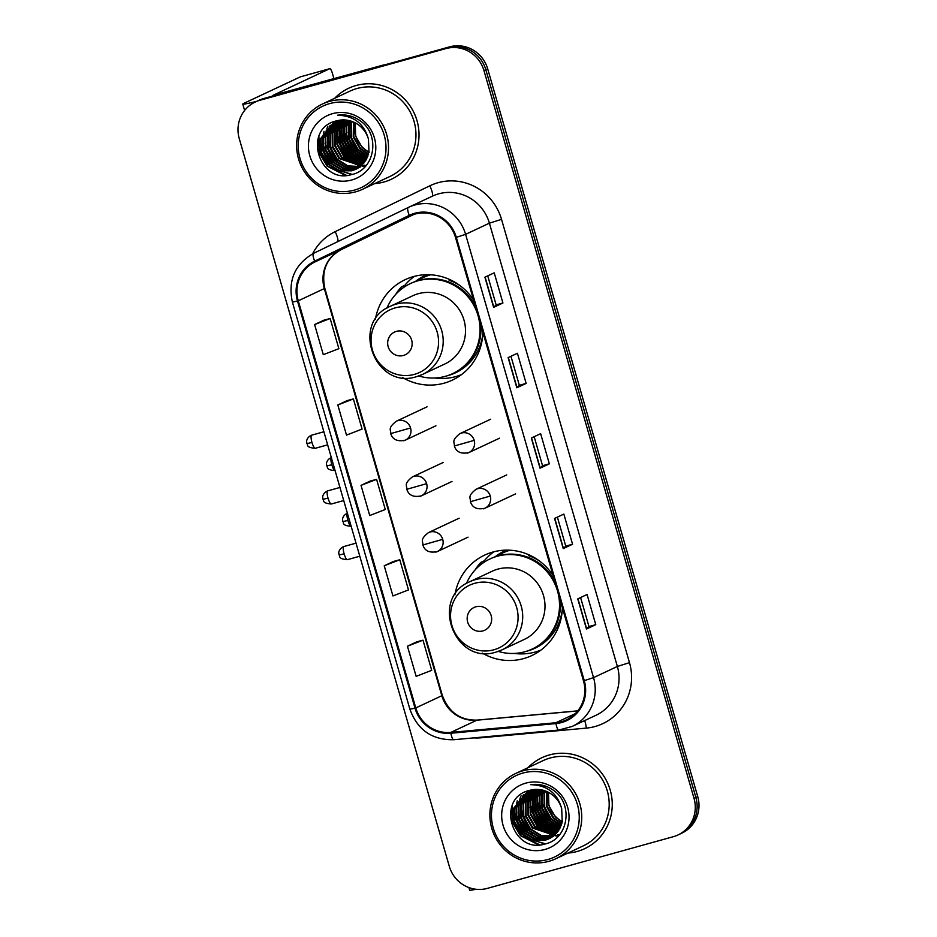 <?xml version="1.0" encoding="UTF-8"?>
<svg xmlns="http://www.w3.org/2000/svg" width="937" height="937" viewBox="0 0 937 937"><rect width="100%" height="100%" fill="white"/><g stroke="black" fill="none" stroke-linecap="round" stroke-linejoin="round"><path stroke-width="1.41" d="M553.088 575.517A55.494 53.796 -115.1 0 0 492.874 552.045A55.494 53.796 -115.1 0 0 484.687 555.079A55.494 53.796 -115.1 0 0 454.902 594.808M482.215 653.054A55.494 53.796 -115.1 0 0 523.631 658.594A55.494 53.796 -115.1 0 0 531.806 655.572A55.494 53.796 -115.1 0 0 562.352 607.621M493.916 551.764A55.494 53.796 -115.1 0 0 484.277 560.794M538.388 651.028A55.494 53.796 -115.1 0 0 540.251 650.594M473.583 300.098A55.494 53.796 -115.1 0 0 413.369 276.614A55.494 53.796 -115.1 0 0 405.194 279.648A55.494 53.796 -115.1 0 0 375.397 319.376M402.711 377.634A55.494 53.796 -115.1 0 0 444.126 383.174A55.494 53.796 -115.1 0 0 452.313 380.141A55.494 53.796 -115.1 0 0 482.848 332.202M414.423 276.345A55.494 53.796 -115.1 0 0 404.772 285.375M458.896 375.608A55.494 53.796 -115.1 0 0 460.758 375.163M415.524 281.405A50.785 49.228 64.9 0 1 424.871 275.63A50.785 49.228 64.9 0 1 426.967 274.705M427.799 274.705A50.785 49.228 -115.1 0 0 424.684 276.872M495.017 556.836A50.785 49.228 64.9 0 1 504.364 551.061A50.785 49.228 64.9 0 1 506.46 550.136M507.292 550.136A50.785 49.228 -115.1 0 0 504.176 552.303M677.99 834.961L681.714 833.216A31.413 30.452 -115.1 0 0 697.737 796.614L487.685 68.846A31.413 30.452 -115.1 0 0 449.619 46.85L263.637 98.537A31.413 30.452 -115.1 0 0 259.01 100.259L257.148 101.126A31.413 30.452 -115.1 0 1 261.774 99.416A31.413 30.452 -115.1 0 0 257.148 101.126L255.286 102.004A31.413 30.452 -115.1 0 0 239.263 138.606L449.315 866.374A31.413 30.452 -115.1 0 0 487.381 888.37L673.363 836.682A31.413 30.452 -115.1 0 0 677.99 834.961A31.413 30.452 -115.1 0 0 694.024 798.359L483.96 70.591A31.413 30.452 -115.1 0 0 445.895 48.595L259.912 100.282A31.413 30.452 -115.1 0 0 255.286 102.004M445.895 48.595L261.774 99.416L447.757 47.717A31.413 30.452 -115.1 0 1 485.823 69.713A31.413 30.452 -115.1 0 0 447.757 47.717L449.619 46.85M694.024 798.359L695.886 797.492L485.823 69.713L695.886 797.492A31.413 30.452 -115.1 0 1 679.852 834.094A31.413 30.452 -115.1 0 0 695.886 797.492L697.737 796.614M356.095 85.501A50.258 48.724 -115.1 0 0 348.693 88.242A50.258 48.724 -115.1 0 0 334.673 98.28A50.258 48.724 -115.1 0 1 348.693 88.242A50.258 48.724 -115.1 0 1 356.095 85.501A50.258 48.724 -115.1 0 1 415.723 116.82A50.258 48.724 -115.1 0 1 391.361 179.248A50.258 48.724 -115.1 0 0 415.723 116.82A50.258 48.724 -115.1 0 0 356.095 85.501M374.671 183.605A50.258 48.724 -115.1 0 0 383.947 182.001A50.258 48.724 -115.1 0 0 391.361 179.248A50.258 48.724 -115.1 0 1 383.947 182.001A50.258 48.724 -115.1 0 1 374.671 183.605M549.328 754.964A50.258 48.724 -115.1 0 0 541.914 757.705A50.258 48.724 -115.1 0 0 527.906 767.754A50.258 48.724 -115.1 0 1 541.914 757.705A50.258 48.724 -115.1 0 1 549.328 754.964A50.258 48.724 -115.1 0 1 608.956 786.284A50.258 48.724 -115.1 0 1 584.594 848.723A50.258 48.724 -115.1 0 0 608.956 786.284A50.258 48.724 -115.1 0 0 549.328 754.964M567.904 853.08A50.258 48.724 -115.1 0 0 577.18 851.464A50.258 48.724 -115.1 0 0 584.594 848.723A50.258 48.724 -115.1 0 1 577.18 851.464A50.258 48.724 -115.1 0 1 567.904 853.08M414.927 214.093A33.509 32.479 64.9 0 1 455.534 237.553L583.482 680.848A33.509 32.479 64.9 0 1 566.381 719.897A33.509 32.479 64.9 0 1 555.864 722.743L450.814 732.418A33.509 32.479 64.9 0 1 415.782 707.939L298.271 300.8A33.509 32.479 64.9 0 1 315.008 261.927L409.633 216.096A33.509 32.479 64.9 0 1 409.984 215.92A33.509 32.479 64.9 0 1 414.927 214.093M414.693 213.285A34.341 33.299 -115.1 0 0 409.27 215.346L314.645 261.165A34.341 33.299 -115.1 0 0 297.486 301.011L414.997 708.149A34.341 33.299 -115.1 0 0 450.896 733.249L555.957 723.575A34.341 33.299 -115.1 0 0 584.266 680.637L456.319 237.342A34.341 33.299 -115.1 0 0 414.693 213.285M595.768 624.663L588.963 626.548L586.468 629.02L595.768 624.663L587.066 594.503L577.754 598.872L586.468 629.02M572.554 544.245L565.761 546.13L563.254 548.602L572.554 544.245L563.851 514.085L554.552 518.454L563.254 548.602M502.923 302.991L496.118 304.888L493.623 307.359L502.923 302.991L494.221 272.843L484.909 277.2L493.623 307.359M526.137 383.409L519.332 385.306L516.826 387.777L526.137 383.409L517.423 353.261L508.123 357.618L516.826 387.777M534.172 436.701L542.546 465.724L540.04 468.195L549.34 463.827L540.637 433.667L531.338 438.036L540.04 468.195M542.546 465.712L549.34 463.827M416.754 641.857L407.443 646.202L416.145 676.362L431.711 670.33L423.009 640.17L416.649 641.892M347.123 400.614L337.812 404.96L346.514 435.108L362.08 429.076L353.378 398.928L347.018 400.638M323.909 320.196L314.598 324.542L323.3 354.69L338.866 348.669L330.164 318.51L323.815 320.22M393.54 561.439L384.229 565.784L392.943 595.944L408.497 589.912L399.794 559.752L393.446 561.474M361.026 485.366L369.728 515.526L385.283 509.494L376.58 479.346L370.232 481.056L361.026 485.366L376.58 479.346M519.332 385.306L510.958 356.294M496.13 304.888L487.744 275.876M565.761 546.142L557.386 517.119M588.975 626.56L580.589 597.537M337.812 404.96L353.378 398.928M314.598 324.542L330.164 318.51M384.229 565.784L399.794 559.752M407.443 646.202L423.009 640.17M340.588 120.077A41.884 40.607 -115.1 0 0 340.447 120.896M340.365 121.377A41.884 40.607 -115.1 0 0 340.119 123.274M340.037 124.094A41.884 40.607 -115.1 0 0 339.885 127.42M339.897 128.931A41.884 40.607 -115.1 0 0 340.67 135.9M341.747 140.222A41.884 40.607 -115.1 0 0 348.189 153.118M350.871 156.42A41.884 40.607 -115.1 0 0 355.603 160.953M356.692 161.82A41.884 40.607 -115.1 0 0 359.14 163.565M359.761 163.963A41.884 40.607 -115.1 0 0 361.19 164.83M363.041 165.837A41.884 40.607 -115.1 0 0 363.123 165.884A41.884 40.607 -115.1 0 0 364.423 166.517M256.621 101.372A41.884 1.663 163.9 0 1 242.777 104.077A41.884 1.663 163.9 0 1 243.866 103.351L300.379 76.846A5.235 1.265 -105.5 0 1 300.426 76.834A5.235 1.265 -105.5 0 1 300.472 76.822M333.97 78.743L332.354 73.168A5.235 1.265 74.5 0 0 329.789 68.67A5.235 1.265 74.5 0 0 329.742 68.682L272.96 95.363L383.046 65.11A5.235 5.072 64.9 0 1 383.912 64.946L384.791 64.864M354.596 190.059A45.023 43.652 -115.1 0 0 384.205 135.139A45.023 43.652 -115.1 0 0 329.637 103.609A45.023 43.652 -115.1 0 0 300.027 158.529A45.023 43.652 -115.1 0 0 354.596 190.059M355.638 191.851A47.119 45.679 -115.1 0 0 362.584 189.274A47.119 45.679 -115.1 0 0 385.423 130.747A47.119 45.679 -115.1 0 0 329.531 101.383A47.119 45.679 -115.1 0 0 322.574 103.948A47.119 45.679 -115.1 0 0 299.735 162.488A47.119 45.679 -115.1 0 0 355.638 191.851M362.584 189.274L390.026 176.414A47.119 45.679 -115.1 0 0 412.866 117.875A47.119 45.679 -115.1 0 0 356.962 88.511A47.119 45.679 -115.1 0 0 350.016 91.088L322.574 103.948M355.299 122.899A26.177 25.381 -115.1 0 0 369.096 152.087M368.487 154.488L359.949 148.69L353.237 136.943L353.46 122.021M368.616 154.019L360.534 148.421L353.823 136.673L353.905 122.208M367.878 156.221L357.629 149.779L350.918 138.032L350.754 124.469L351.75 121.341M368.03 155.8L358.203 149.51L351.492 137.762L351.34 124.199L352.171 121.494M367.199 157.803L355.299 150.869L348.587 139.121L348.435 125.558L350.098 120.838M367.374 157.416L355.884 150.599L349.173 138.852L349.009 125.289L350.508 120.943M366.461 159.243L352.968 151.958L346.257 140.21L346.104 126.647L348.517 120.451M366.648 158.892L353.554 151.689L346.842 139.941L346.69 126.378L348.904 120.533M350.696 117.605L351.211 116.902M365.664 160.578L350.649 153.047L343.938 141.311L343.785 127.737L346.983 120.182M365.863 160.25L351.234 152.778L344.523 141.03L344.359 127.467L347.358 120.241M364.821 161.808L348.318 154.136L341.607 142.401L341.455 128.826L345.495 120.006M365.032 161.515L348.904 153.867L342.192 142.119L342.04 128.556L345.87 120.041M363.943 162.944L345.999 155.237L339.288 143.49L339.135 129.915L344.055 119.924M364.165 162.675L346.573 154.956L339.862 143.209L339.709 129.646L344.418 119.936M363.017 164.01L343.668 156.327L336.957 144.579L336.805 131.016L342.649 119.936M363.251 163.752L344.254 156.046L337.543 144.31L337.39 130.735L343.001 119.924M362.057 164.982L341.349 157.416L334.638 145.668L334.486 132.105L341.279 120.006M359.843 163.963L341.923 157.135L335.212 145.399L335.059 131.824L341.618 119.983M361.061 165.884L339.018 158.505L332.307 146.758L332.155 133.195L339.944 120.159M361.319 165.673L339.604 158.236L332.893 146.488L332.74 132.913L340.283 120.112M360.042 166.727L347.533 166.224L336.699 159.595L329.988 147.847L329.824 134.284L338.644 120.369M360.3 166.517L347.943 165.896L337.273 159.325L330.562 147.577L330.41 134.014L338.971 120.311M358.976 167.489L345.788 167.489L334.368 160.684L327.657 148.936L327.505 135.373L337.367 120.662M359.246 167.301L346.292 167.196L334.954 160.414L328.243 148.667L328.079 135.104L337.683 120.58M357.887 168.191L343.457 168.578L332.038 161.773L325.326 150.025L325.174 136.462L336.184 120.967M358.168 168.028L344.043 168.297L332.623 161.504L325.912 149.756L325.76 136.193L336.465 120.896M356.774 168.836L354.151 169.726L341.138 169.667L329.719 162.862L323.007 151.115L322.855 137.552L335.2 121.248M357.056 168.683L354.725 169.445L341.712 169.386L330.304 162.593L323.593 150.845L323.429 137.282L335.423 121.178M368.464 139.156A26.177 25.381 -115.1 0 0 336.734 120.826C301.866 128.146 318.779 184.905 351.422 174.61C375.081 170.077 380.668 134.682 360.276 120.861C353.319 115.977 345.741 114.091 337.519 115.204C353.858 115.719 364.165 123.696 368.464 139.156L369.002 152.544L355.627 169.41L351.82 170.815L338.807 170.757L327.388 163.952L320.677 152.216L320.524 138.641L334.673 121.412L321.11 138.371L321.262 151.935L327.973 163.682L339.393 170.487L352.406 170.534L355.919 169.269M360.487 166.938L359.562 167.219M332.541 113.658A34.552 33.498 -115.1 0 0 309.819 155.811A34.552 33.498 -115.1 0 0 351.691 180.009A34.552 33.498 -115.1 0 0 374.413 137.856A34.552 33.498 -115.1 0 0 332.541 113.658M369.002 152.555L362.279 147.601L355.65 136.17L355.275 122.888M346.467 175.313L327.517 166.107L319.435 152.298L318.885 136.205M352.312 174.376L335.411 169.527M332.131 167.126L329.836 165.017L320.466 142.073M339.112 163.858L336.816 161.75L327.435 138.793M348.412 159.501L346.116 157.393L336.734 134.436M350.743 158.412L348.447 156.292L339.065 133.347M353.062 157.322L350.766 155.202L341.396 132.258M355.392 156.221L353.097 154.113L343.715 131.168M345.296 175.348L327.224 166.247L319.353 153.118L318.334 137.669M351.785 174.516L333.631 168.66M329.578 165.193L320.325 145.34M331.909 164.104L322.644 144.251M322.574 138.781L323.991 131.332M334.228 163.003L324.975 143.162M324.905 137.692L326.322 130.243M326.779 128.908L327.833 126.354M336.559 161.914L327.294 142.073M327.224 136.603L328.641 129.154M329.098 127.819L330.164 125.265M365.032 166.751L362.162 166.341M359.972 165.837L357.512 165.053M356.271 164.572L349.911 161.023M345.858 157.557L336.606 137.716M336.535 132.234L337.952 124.785M338.398 123.45L339.463 120.908M366.144 165.521L364.481 165.252M358.602 163.483L352.23 159.934M348.189 156.467L338.925 136.626M338.854 131.145L340.272 123.696M340.728 122.36L341.712 119.971M344.125 115.661L344.593 114.993M350.508 155.378L341.255 135.537M352.839 154.289L343.574 134.436M355.158 153.2L345.905 133.347M357.489 152.11L348.224 132.258M403.39 355.474A12.568 12.181 -115.1 0 0 411.659 340.154A12.568 12.181 -115.1 0 0 396.433 331.358A12.568 12.181 -115.1 0 0 388.164 346.678A12.568 12.181 -115.1 0 0 403.39 355.474M416.906 376.533A37.691 36.543 -115.1 0 0 422.458 374.472L444.759 364.024A37.691 36.543 -115.1 0 0 463.03 317.198A37.691 36.543 -115.1 0 0 418.312 293.703A37.691 36.543 -115.1 0 0 412.748 295.764L390.46 306.223C349.782 322.656 375.245 390.6 416.801 376.569L422.458 374.472A37.691 36.543 -115.1 0 0 440.73 327.657A37.691 36.543 -115.1 0 0 396.011 304.162A37.691 36.543 -115.1 0 0 390.46 306.223M418.745 375.971A49.731 48.22 -115.1 0 0 445.321 376.334A49.731 48.22 -115.1 0 0 452.653 373.617A49.731 48.22 -115.1 0 0 476.769 311.834A49.731 48.22 -115.1 0 0 417.761 280.842A49.731 48.22 -115.1 0 0 410.429 283.56A49.731 48.22 -115.1 0 0 386.934 308.121M452.653 373.617L453.59 373.184A49.731 48.22 -115.1 0 0 480.786 325.034M475.27 305.942A49.731 48.22 -115.1 0 0 418.687 280.409A49.731 48.22 -115.1 0 0 411.355 283.115L410.429 283.56M430.563 274.799A49.731 48.22 -115.1 0 0 423.454 277.446A49.731 48.22 -115.1 0 0 417.609 280.713M461.508 374.613A54.451 52.788 64.9 0 1 455.698 376.604A54.451 52.788 64.9 0 1 434.815 378.009M395.648 294.464A54.451 52.788 64.9 0 1 401.294 287.003L405.007 285.258L405.323 286.347M449.537 279.46L449.069 280.198A50.2 48.665 -115.1 0 1 460.172 285.738M398.038 292.016L401.294 287.003M482.895 630.906A12.568 12.181 -115.1 0 0 491.152 615.574A12.568 12.181 -115.1 0 0 475.926 606.778A12.568 12.181 -115.1 0 0 467.668 622.109A12.568 12.181 -115.1 0 0 482.895 630.906M496.399 651.965A37.691 36.543 -115.1 0 0 501.963 649.903L524.251 639.456A37.691 36.543 -115.1 0 0 542.523 592.629A37.691 36.543 -115.1 0 0 497.805 569.134A37.691 36.543 -115.1 0 0 492.241 571.195L469.952 581.643C429.287 598.075 454.75 666.031 496.305 652L501.963 649.903A37.691 36.543 -115.1 0 0 520.234 603.077A37.691 36.543 -115.1 0 0 475.516 579.581A37.691 36.543 -115.1 0 0 469.952 581.643M498.238 651.402A49.731 48.22 -115.1 0 0 524.825 651.765A49.731 48.22 -115.1 0 0 532.157 649.048A49.731 48.22 -115.1 0 0 556.262 587.265A49.731 48.22 -115.1 0 0 497.254 556.262A49.731 48.22 -115.1 0 0 489.922 558.979A49.731 48.22 -115.1 0 0 466.427 583.54M532.157 649.048L533.083 648.603A49.731 48.22 -115.1 0 0 560.279 600.453M554.774 581.373A49.731 48.22 -115.1 0 0 498.191 555.828A49.731 48.22 -115.1 0 0 490.859 558.546L489.922 558.979M510.068 550.218A49.731 48.22 -115.1 0 0 502.946 552.877A49.731 48.22 -115.1 0 0 497.102 556.145M541.012 650.032A54.451 52.788 64.9 0 1 535.191 652.035A54.451 52.788 64.9 0 1 514.308 653.429M475.141 569.895A54.451 52.788 64.9 0 1 480.786 562.434L484.511 560.689L484.827 561.778M529.03 554.88L528.562 555.629A50.2 48.665 -115.1 0 1 539.665 561.158M477.542 567.447L480.786 562.434M533.821 789.54A41.884 40.607 -115.1 0 0 533.68 790.359M533.598 790.84A41.884 40.607 -115.1 0 0 533.352 792.737M533.27 793.569A41.884 40.607 -115.1 0 0 533.118 796.883M533.13 798.394A41.884 40.607 -115.1 0 0 533.903 805.363M534.98 809.697A41.884 40.607 -115.1 0 0 541.422 822.581M544.104 825.895A41.884 40.607 -115.1 0 0 548.836 830.428M549.925 831.283A41.884 40.607 -115.1 0 0 552.373 833.028M552.994 833.426A41.884 40.607 -115.1 0 0 554.423 834.293M556.273 835.3A41.884 40.607 -115.1 0 0 556.355 835.347A41.884 40.607 -115.1 0 0 557.656 835.98M475.937 889.248A41.884 1.663 163.9 0 1 469.671 890.15L468.922 887.573M547.829 859.522A45.023 43.652 -115.1 0 0 577.438 804.602A45.023 43.652 -115.1 0 0 522.869 773.072A45.023 43.652 -115.1 0 0 493.26 828.003A45.023 43.652 -115.1 0 0 547.829 859.522M548.871 861.314A47.119 45.679 -115.1 0 0 555.817 858.749A47.119 45.679 -115.1 0 0 578.656 800.21A47.119 45.679 -115.1 0 0 522.752 770.846A47.119 45.679 -115.1 0 0 515.807 773.423A47.119 45.679 -115.1 0 0 492.967 831.951A47.119 45.679 -115.1 0 0 548.871 861.314M555.817 858.749L583.259 845.877A47.119 45.679 -115.1 0 0 606.098 787.349A47.119 45.679 -115.1 0 0 550.195 757.986A47.119 45.679 -115.1 0 0 543.249 760.551L515.807 773.423M548.532 792.362A26.177 25.381 -115.1 0 0 562.329 821.55M561.72 823.951L553.181 818.153L546.47 806.417L546.693 791.484M561.849 823.494L553.767 817.884L547.056 806.136L547.138 791.683M561.111 825.684L550.862 819.243L544.151 807.507L543.987 793.932L544.971 790.816M561.263 825.274L551.436 818.973L544.725 807.226L544.573 793.662L545.393 790.969M560.431 827.266L548.532 820.343L541.82 808.596L541.668 795.021L543.331 790.301M560.607 826.891L549.117 820.062L542.406 808.326L542.242 794.752L543.741 790.418M559.694 828.718L546.201 821.433L539.489 809.685L539.337 796.122L541.75 789.914M559.881 828.367L546.786 821.152L540.075 809.416L539.923 795.841L542.136 790.008M543.928 787.068L544.444 786.366M558.897 830.041L543.882 822.522L537.17 810.774L537.018 797.211L540.216 789.645M559.096 829.725L544.467 822.241L537.756 810.505L537.592 796.93L540.59 789.704M558.054 831.271L541.551 823.611L534.84 811.864L534.687 798.301L538.728 789.481M558.265 830.978L542.136 823.342L535.425 811.594L535.273 798.019L539.103 789.516M557.164 832.419L539.232 824.701L532.521 812.953L532.368 799.39L537.288 789.399M557.398 832.138L539.806 824.431L533.094 812.684L532.942 799.12L537.651 789.411M556.25 833.473L536.901 825.79L530.19 814.042L530.037 800.479L535.882 789.399M556.484 833.216L537.487 825.52L530.775 813.773L530.623 800.21L536.233 789.387M555.29 834.445L534.582 826.879L527.871 815.131L527.707 801.568L534.512 789.481M553.076 833.438L535.156 826.61L528.445 814.862L528.292 801.299L534.851 789.446M554.294 835.359L532.251 827.968L525.54 816.221L525.388 802.658L533.176 789.622M554.54 835.136L532.837 827.699L526.125 815.951L525.973 802.388L533.516 789.586M553.263 836.191L540.766 835.687L529.932 829.058L523.221 817.322L523.057 803.747L531.876 789.844M553.533 835.991L541.176 835.371L530.506 828.788L523.795 817.041L523.642 803.477L532.193 789.786M552.209 836.964L539.021 836.952L527.601 830.147L520.89 818.411L520.738 804.836L530.6 790.125M552.479 836.776L539.525 836.659L528.187 829.877L521.476 818.13L521.312 804.567L530.916 790.043M551.12 837.666L536.69 838.041L525.27 831.248L518.559 819.5L518.407 805.925L529.417 790.43M551.401 837.491L537.276 837.772L525.856 830.967L519.145 819.219L518.993 805.656L529.698 790.359M550.007 838.299L547.384 839.189L534.371 839.13L522.951 832.337L516.24 820.589L516.088 807.026L528.421 790.711M550.288 838.146L547.958 838.92L534.945 838.861L523.537 832.056L516.814 820.32L516.662 806.745L528.655 790.641M561.696 808.619A26.177 25.381 -115.1 0 0 529.967 790.289C495.099 797.621 512.012 854.368 544.655 844.073C568.314 839.54 573.901 804.145 553.509 790.324C546.552 785.452 538.974 783.566 530.752 784.679C547.091 785.183 557.398 793.17 561.696 808.619L562.235 822.007L548.859 838.873L545.053 840.278L532.04 840.22L520.621 833.426L513.909 821.679L513.757 808.116L527.906 790.887M549.152 838.744L545.639 840.009L532.626 839.95L521.206 833.145L514.495 821.409L514.343 807.835L527.941 790.875M553.72 836.401L552.795 836.682M525.774 783.133A34.552 33.498 -115.1 0 0 503.052 825.274A34.552 33.498 -115.1 0 0 544.924 849.472A34.552 33.498 -115.1 0 0 567.646 807.319A34.552 33.498 -115.1 0 0 525.774 783.133M562.235 822.018L555.512 817.064L548.883 805.644L548.496 792.351M539.7 844.787L520.749 835.581L512.668 821.761L512.117 805.668M545.545 843.839L528.632 839.002M525.364 836.6L523.069 834.492L513.687 811.536M532.345 833.333L530.049 831.213L520.667 808.268M541.645 828.964L539.349 826.856L529.967 803.899M543.964 827.875L541.68 825.766L532.298 802.81M546.294 826.785L543.999 824.677L534.617 801.721M548.625 825.696L546.33 823.588L536.948 800.631M538.529 844.811L520.457 835.71L512.586 822.581L511.567 807.132M545.018 843.979L526.863 838.123M522.811 834.656L513.558 814.815M525.142 833.567L515.877 813.726M515.807 808.244L517.224 800.795M527.461 832.478L518.208 812.637M518.138 807.155L519.555 799.706M520.012 798.371L521.066 795.818M529.792 831.388L520.527 811.547M520.457 806.066L521.874 798.617M522.331 797.282L523.396 794.728M558.265 836.214L555.395 835.804M553.205 835.3L550.745 834.527M549.504 834.035L543.144 830.487M539.091 827.02L529.838 807.179M529.768 801.709L531.185 794.26M531.63 792.925L532.696 790.371M559.377 834.984L557.656 834.703M551.823 832.946L545.463 829.397M541.422 825.93L532.157 806.089M532.087 800.62L533.504 793.17M533.961 791.835L534.945 789.446M537.358 785.124L537.826 784.456M543.741 824.841L534.488 805M546.072 823.752L536.807 803.911M548.391 822.663L539.138 802.822M550.722 821.573L541.457 801.732M263.637 98.537L259.912 100.282M487.685 68.846L483.96 70.591M312.583 253.845A52.355 50.75 64.9 0 1 335.177 231.65L429.802 185.819A52.355 50.75 64.9 0 1 501.529 219.352L629.477 662.646L617.366 666.465L489.407 223.17A41.884 40.607 -115.1 0 0 438.657 193.842A41.884 40.607 -115.1 0 0 432.472 196.126L408.661 207.288A41.884 40.607 64.9 0 1 414.833 205.004A41.884 40.607 64.9 0 1 465.595 234.332L456.319 237.342M629.477 662.646A52.355 50.75 64.9 0 1 595.042 726.515A52.355 50.75 64.9 0 1 586.328 728.108L481.267 737.782A52.355 50.75 64.9 0 1 473.595 737.899M595.991 715.271A41.884 40.607 -115.1 0 0 617.366 666.465L593.543 677.627A41.884 40.607 64.9 0 1 572.179 726.433L595.991 715.271M408.204 207.51L313.59 253.341A10.471 2.565 64.2 0 0 313.59 253.341L408.204 207.51A10.471 2.565 64.2 0 1 408.216 207.51A41.884 40.607 64.9 0 1 408.661 207.288L408.204 207.51A10.471 2.565 64.2 0 0 409.27 215.346M314.645 261.165A10.471 2.565 64.2 0 1 313.59 253.341C294.827 264.211 287.764 280.468 292.403 302.112L297.486 301.011M414.997 708.149L409.914 709.25C417.48 729.97 432.098 740.136 453.766 739.726L558.827 730.052L572.179 726.433M450.896 733.249A10.471 2.424 84.7 0 0 453.766 739.726M555.957 723.575A10.471 2.424 84.7 0 0 558.827 730.052M584.266 680.637L593.543 677.627L465.595 234.332L489.407 223.17L501.529 219.352M335.177 231.65A10.471 2.565 -115.8 0 1 337.847 241.582M429.802 185.819A10.471 2.565 -115.8 0 1 432.086 196.313M481.196 737.196A10.471 2.424 -95.3 0 1 481.267 737.782M584.618 720.6A10.471 2.424 -95.3 0 1 586.328 728.108M415.782 707.939L441.831 695.722A33.509 32.479 -115.1 0 0 476.851 720.202L577.731 710.925M450.814 732.418L476.851 720.202A18.845 4.369 -95.3 0 1 477.214 720.108L577.789 710.843M555.864 722.743L575.306 713.631M409.633 216.096L410.347 215.756M315.008 261.927L341.056 249.71A33.509 32.479 -115.1 0 0 324.319 288.584L441.831 695.722A18.845 0.75 -16.1 0 0 442.323 695.395C448.682 712.307 460.313 720.541 477.214 720.108M341.068 249.699L414.072 214.339L341.056 249.71A18.845 4.626 -115.8 0 1 341.068 249.699A18.845 4.626 -115.8 0 1 341.056 249.71C326.626 257.886 321.204 270.734 324.799 288.256L442.323 695.395M298.271 300.8L324.319 288.584A18.845 0.75 -16.1 0 0 324.799 288.256M540.239 468.067L531.548 437.93M517.037 387.66L508.334 357.524M493.822 307.242L485.12 277.106M563.453 548.485L554.763 518.348M586.667 628.903L577.965 598.766M381.757 65.707L383.046 65.11M300.426 76.834L329.789 68.67L300.379 76.846M383.912 64.946L383.057 65.344M340.365 120.1A41.884 40.607 -115.1 0 0 340.178 121.189M340.108 121.693A41.884 40.607 -115.1 0 0 339.862 123.696M339.78 124.574A41.884 40.607 -115.1 0 0 339.651 128.1M339.698 129.728A41.884 40.607 -115.1 0 0 340.752 137.481M342.544 143.291A41.884 40.607 -115.1 0 0 346.257 150.705M349.7 155.448A41.884 40.607 -115.1 0 0 354.889 160.66M356.048 161.609A41.884 40.607 -115.1 0 0 358.637 163.495M359.293 163.916A41.884 40.607 -115.1 0 0 360.804 164.842M362.9 166.001A41.884 40.607 -115.1 0 0 363.779 166.423M414.412 374.367A34.622 33.568 -115.1 0 0 437.181 332.12A34.622 33.568 -115.1 0 0 395.215 307.875A34.622 33.568 -115.1 0 0 372.446 350.11A34.622 33.568 -115.1 0 0 414.412 374.367M446.808 375.889A50.2 48.665 -115.1 0 0 482.789 333.982M493.904 649.786A34.622 33.568 -115.1 0 0 516.685 607.551A34.622 33.568 -115.1 0 0 474.719 583.306A34.622 33.568 -115.1 0 0 451.939 625.541A34.622 33.568 -115.1 0 0 493.904 649.786M526.313 651.32A50.2 48.665 -115.1 0 0 562.294 609.413M474.204 440.367A10.471 10.155 -115.1 0 0 459.973 433.608C450.709 440.952 454.843 442.334 454.351 445.989L474.204 440.367A10.471 10.155 -115.1 0 1 468.863 452.571C461.109 454.234 456.272 452.032 454.351 445.989M331.499 457.479C326.006 459.751 326.322 464.752 326.521 464.213L326.779 465.923L331.815 464.74A6.805 1.651 -105.5 0 1 331.323 457.572M467.317 453.133A10.471 10.155 -115.1 0 0 468.863 452.571L499.562 438.176M335.083 470.608A6.805 1.651 -105.5 0 1 331.815 464.74M490.274 496.06A10.471 10.155 -115.1 0 0 476.043 489.29C466.778 496.645 470.913 498.027 470.433 501.682L490.274 496.06A10.471 10.155 -115.1 0 1 484.933 508.252C477.179 509.915 472.342 507.725 470.433 501.682M347.568 513.171C342.075 515.444 342.392 520.445 342.591 519.894L342.86 521.616L347.885 520.433A6.805 1.651 -105.5 0 1 347.393 513.265M483.387 508.826A10.471 10.155 -115.1 0 0 484.933 508.252L515.631 493.858M351.164 526.289A6.805 1.651 -105.5 0 1 347.885 520.433M311.962 442.44A6.805 1.651 -105.5 0 1 311.646 435.178C306.153 437.45 306.469 442.451 306.668 441.901L306.938 443.623L311.962 442.44A6.805 1.651 -105.5 0 0 315.289 448.284L327.657 444.852M410.57 427.975A10.471 10.155 -115.1 0 0 396.339 421.217C387.075 428.56 391.209 429.942 390.717 433.597L410.57 427.975A10.471 10.155 -115.1 0 1 405.229 440.179C397.475 441.842 392.638 439.64 390.717 433.597M403.683 440.753A10.471 10.155 -115.1 0 0 405.229 440.179L435.928 425.785M328.032 498.133A6.805 1.651 -105.5 0 1 327.727 490.859C322.223 493.131 322.539 498.144 322.738 497.594L323.007 499.304L328.032 498.133A6.805 1.651 -105.5 0 0 331.37 503.977L343.727 500.545M426.64 483.668A10.471 10.155 -115.1 0 0 412.409 476.898C403.144 484.253 407.279 485.635 406.799 489.29L426.64 483.668A10.471 10.155 -115.1 0 1 421.299 495.86C413.545 497.524 408.708 495.333 406.799 489.29M419.753 496.434A10.471 10.155 -115.1 0 0 421.299 495.86L451.997 481.466M344.113 553.814A6.805 1.651 -105.5 0 1 343.797 546.552C338.304 548.824 338.62 553.826 338.819 553.287L339.077 554.997L344.113 553.814A6.805 1.651 -105.5 0 0 347.44 559.658L359.796 556.227M442.721 539.349A10.471 10.155 -115.1 0 0 428.478 532.591C419.226 539.946 423.36 541.317 422.868 544.971L442.721 539.349A10.471 10.155 -115.1 0 1 437.368 551.553C429.626 553.217 424.789 551.026 422.868 544.971M435.834 552.127A10.471 10.155 -115.1 0 0 437.368 551.553L468.067 537.159M533.598 789.575A41.884 40.607 -115.1 0 0 533.411 790.652M533.329 791.168A41.884 40.607 -115.1 0 0 533.083 793.17M533.012 794.037A41.884 40.607 -115.1 0 0 532.884 797.574M532.93 799.191A41.884 40.607 -115.1 0 0 533.985 806.944M535.777 812.766A41.884 40.607 -115.1 0 0 539.489 820.18M542.933 824.911A41.884 40.607 -115.1 0 0 548.122 830.135M549.281 831.072A41.884 40.607 -115.1 0 0 551.87 832.958M552.525 833.38A41.884 40.607 -115.1 0 0 554.025 834.317M556.028 835.406A41.884 40.607 -115.1 0 0 556.133 835.464A41.884 40.607 -115.1 0 0 557.011 835.898M292.403 302.112L409.914 709.25M244.616 110.461L242.777 104.077M356.212 169.14L355.627 169.41M429.24 274.728L423.454 277.446M508.744 550.16L502.946 552.877M490.672 419.214L459.973 433.608M335.141 470.597C324.741 469.835 328.29 466.509 326.779 465.923M506.741 474.907L476.043 489.29M351.223 526.278C340.81 525.528 344.359 522.202 342.86 521.616M311.646 435.178L323.874 431.77M315.289 448.284C304.888 447.535 308.437 444.208 306.938 443.623M427.038 406.822L396.339 421.217M327.727 490.859L339.955 487.463M331.37 503.977C320.969 503.216 324.507 499.889 323.007 499.304M443.107 462.515L412.409 476.898M343.797 546.552L356.025 543.155M347.44 559.658C337.039 558.909 340.576 555.582 339.077 554.997M459.177 518.196L428.478 532.591"/></g></svg>
